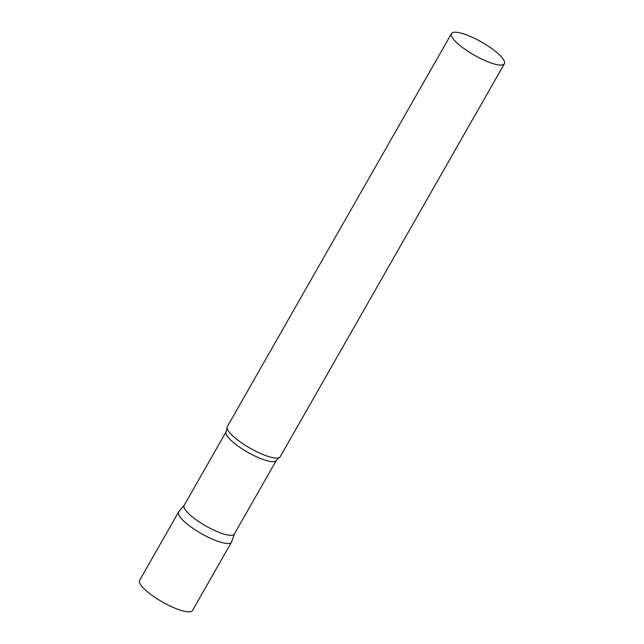 <?xml version="1.0" encoding="UTF-8"?>
<svg xmlns="http://www.w3.org/2000/svg" width="644" height="644" viewBox="0 0 644 644"><rect width="100%" height="100%" fill="white"/><g stroke="black" fill="none" stroke-linecap="round" stroke-linejoin="round"><path stroke-width="0.97" d="M191.22 527.138A30.445 7.511 -150.3 0 1 178.597 511.988L139.611 580.341A30.445 7.511 -150.3 0 0 152.234 595.491A30.445 7.511 -150.3 0 0 192.508 610.512L231.494 542.159A30.445 7.511 -150.3 0 1 191.22 527.138M276.357 460.388A28.908 7.124 29.7 0 1 272.943 461.676A28.908 7.124 29.7 0 1 242.748 449.262A28.908 7.124 29.7 0 1 226.141 431.746L184.136 505.387A28.908 7.124 29.7 0 0 200.743 522.904A28.908 7.124 29.7 0 0 230.938 535.317A28.908 7.124 29.7 0 0 234.352 534.029L276.357 460.388L279.263 457.586A30.445 7.511 29.7 0 0 280.221 456.725L504.389 63.724A30.445 7.511 29.7 0 0 486.896 45.273A30.445 7.511 29.7 0 0 455.091 32.2A30.445 7.511 29.7 0 0 451.492 33.552A30.445 7.511 29.7 0 0 468.985 51.995A30.445 7.511 29.7 0 0 500.799 65.068A30.445 7.511 29.7 0 0 504.389 63.724M184.216 505.25L178.791 511.714A30.445 7.511 29.7 0 0 195.526 530.076A30.445 7.511 29.7 0 0 227.896 543.512A30.445 7.511 29.7 0 0 231.631 541.854L234.432 533.892M451.492 33.552L227.324 426.553A30.445 7.511 29.7 0 0 227.074 427.825A30.445 7.511 29.7 0 0 246.91 446.308A30.445 7.511 29.7 0 0 276.63 458.077A30.445 7.511 29.7 0 0 279.263 457.586M226.141 431.746L227.074 427.825"/></g></svg>
